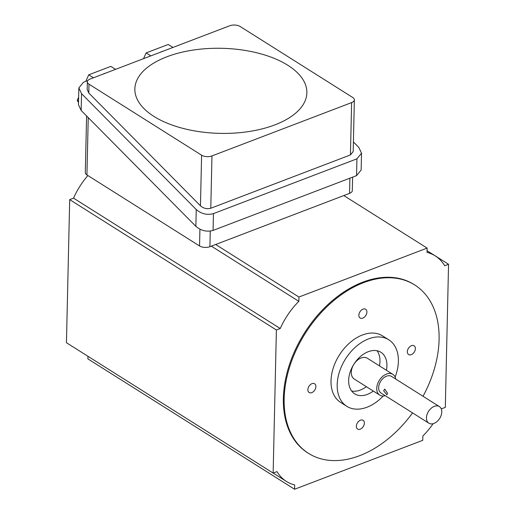 <?xml version="1.0" encoding="UTF-8"?>
<svg xmlns="http://www.w3.org/2000/svg" width="515" height="515" viewBox="0 0 515 515"><rect width="100%" height="100%" fill="white"/><g stroke="black" fill="none" stroke-linecap="round" stroke-linejoin="round"><path stroke-width="0.77" d="M102.691 74.263A24.578 16.48 -57.8 0 1 104.41 73.523A24.578 16.48 -57.8 0 1 106.122 72.95M160.081 52.35A24.578 16.48 -57.8 0 1 161.8 51.609A24.578 16.48 -57.8 0 1 163.513 51.043M153.908 116.396A86.024 42.545 1.3 0 0 274.849 124.888A86.024 42.545 1.3 0 0 287.821 65.276A86.024 42.545 1.3 0 0 166.873 56.785A86.024 42.545 1.3 0 0 153.908 116.396M383.662 390.814L386.932 394.805L387.518 393.241L384.737 389.063L383.662 390.814M428.873 423.201L381.055 393.042A9.83 6.592 -57.8 0 1 378.647 387.647A9.83 6.592 -57.8 0 1 383.353 378.126A9.83 6.592 -57.8 0 1 391.548 376.414L439.366 406.573A9.83 6.592 122.2 0 0 431.171 408.279A9.83 6.592 122.2 0 0 426.465 417.807A9.83 6.592 122.2 0 0 428.873 423.201A9.83 6.592 122.2 0 0 437.068 421.495A9.83 6.592 122.2 0 0 441.773 411.968A9.83 6.592 122.2 0 0 439.366 406.573M395.726 379.046A12.289 8.24 122.2 0 0 392.855 374.334L367.407 358.279A12.289 8.24 122.2 0 0 357.165 360.416A12.289 8.24 122.2 0 0 351.281 372.326A12.289 8.24 122.2 0 0 354.294 379.072L379.742 395.121A12.289 8.24 122.2 0 0 385.239 395.681M392.855 374.334A12.289 8.24 122.2 0 0 382.619 376.471A12.289 8.24 122.2 0 0 376.735 388.381A12.289 8.24 122.2 0 0 379.742 395.121M358.865 315.167A5.163 3.463 122.2 0 0 360.127 318A5.163 3.463 122.2 0 0 364.427 317.098A5.163 3.463 122.2 0 0 366.899 312.096A5.163 3.463 122.2 0 0 365.631 309.27A5.163 3.463 122.2 0 0 361.33 310.165A5.163 3.463 122.2 0 0 358.865 315.167M307.867 389.688A5.163 3.463 122.2 0 0 309.129 392.52A5.163 3.463 122.2 0 0 313.429 391.619A5.163 3.463 122.2 0 0 315.901 386.617A5.163 3.463 122.2 0 0 314.639 383.784A5.163 3.463 122.2 0 0 310.333 384.686A5.163 3.463 122.2 0 0 307.867 389.688M356.341 426.227A5.163 3.463 122.2 0 0 357.61 429.059A5.163 3.463 122.2 0 0 361.91 428.158A5.163 3.463 122.2 0 0 364.375 423.156A5.163 3.463 122.2 0 0 363.114 420.324A5.163 3.463 122.2 0 0 358.813 421.225A5.163 3.463 122.2 0 0 356.341 426.227M407.339 351.706A5.163 3.463 122.2 0 0 408.601 354.539A5.163 3.463 122.2 0 0 412.908 353.638A5.163 3.463 122.2 0 0 415.373 348.636A5.163 3.463 122.2 0 0 414.112 345.81A5.163 3.463 122.2 0 0 409.811 346.704A5.163 3.463 122.2 0 0 407.339 351.706M386.417 370.272A24.578 16.48 122.2 0 0 386.92 365.753A24.578 16.48 122.2 0 0 380.9 352.266A24.578 16.48 122.2 0 0 360.423 356.541A24.578 16.48 122.2 0 0 348.661 380.36A24.578 16.48 122.2 0 0 354.681 393.84A24.578 16.48 122.2 0 0 373.304 391.059M377.019 350.728A24.578 16.48 -57.8 0 1 379.98 361.369A24.578 16.48 -57.8 0 1 379.478 365.895M366.365 386.681A24.578 16.48 -57.8 0 1 351.623 391.001M395.14 377.064A39.327 26.368 122.2 0 0 398.398 361.369A39.327 26.368 122.2 0 0 388.767 339.791A39.327 26.368 122.2 0 0 356 346.634A39.327 26.368 122.2 0 0 337.183 384.737A39.327 26.368 122.2 0 0 346.814 406.316A39.327 26.368 122.2 0 0 383.192 396.009M388.767 339.791L382.6 335.896A39.327 26.368 122.2 0 0 349.833 342.739A39.327 26.368 122.2 0 0 331.01 380.849A39.327 26.368 122.2 0 0 340.64 402.427L346.814 406.316M423.034 396.273A99.543 66.738 122.2 0 0 439.095 339.585A99.543 66.738 122.2 0 0 414.723 284.962L413.951 284.48A99.543 66.738 122.2 0 0 331.003 301.796A99.543 66.738 122.2 0 0 283.372 398.256A99.543 66.738 122.2 0 0 307.745 452.872L308.517 453.361A99.543 66.738 122.2 0 0 412.547 412.908M414.723 284.962A99.543 66.738 122.2 0 0 331.776 302.286A99.543 66.738 122.2 0 0 284.145 398.739A99.543 66.738 122.2 0 0 308.517 453.361M210.262 231.106L209.908 246.691L343.82 195.565L427.115 248.101L298.945 297.033L298.848 301.339A61.446 41.194 122.2 0 0 280.244 328.525L276.388 329.993L273.143 473.085L276.993 471.618A61.446 41.194 122.2 0 0 286.462 481.448A61.446 41.194 122.2 0 0 294.683 484.95L294.58 489.25L422.751 440.319L422.847 436.012A61.446 41.194 122.2 0 0 433.115 423.69M211.337 246.144L298.848 301.339M215.65 244.503L298.945 297.033M87.891 175.544A61.446 41.194 122.2 0 0 73.542 198.159L280.244 328.525M73.542 198.159L69.692 199.633L276.388 329.993M69.692 199.633L66.441 342.726L273.143 473.085M87.943 356.283L87.885 358.884L294.58 489.25M427.057 250.702L448.559 264.266L444.702 265.734A61.446 41.194 122.2 0 0 435.239 255.904A61.446 41.194 122.2 0 0 427.019 252.401L427.115 248.101M441.336 409.103A61.446 41.194 122.2 0 0 441.458 408.826L445.308 407.359L448.559 264.266M87.82 80.604L83.449 82.278L78.853 87.898L81.531 93.653L196.247 209.534L195.867 226.343C201.082 230.772 206.824 232.123 213.075 230.417L356.547 175.641L361.15 170.014L361.53 153.206L358.846 147.457L353.406 141.96M195.867 226.343L81.151 110.455L78.467 104.706L78.853 87.898M88.239 117.62L86.938 174.946L199.543 245.964L199.923 229.233M86.938 174.946A7.371 3.644 -178.7 0 1 85.31 172.583L86.591 115.952M209.908 246.691A7.371 3.644 -178.7 0 1 199.543 245.964M343.82 195.565L349.556 193.376L349.904 178.177M352.608 177.141L352.299 190.621A7.371 3.644 -178.7 0 1 349.556 193.376M88.998 84.177L88.799 93.009L200.457 205.8L201.603 155.195A7.371 3.644 1.3 0 0 211.968 155.923L351.616 102.607A7.371 3.644 1.3 0 0 354.359 99.859A7.371 3.644 1.3 0 0 352.73 97.496L240.125 26.477A7.371 3.644 1.3 0 0 229.761 25.75L90.112 79.065A7.371 3.644 1.3 0 0 87.37 81.821A7.371 3.644 1.3 0 0 88.998 84.177L201.603 155.195M88.799 93.009L87.19 89.552L87.37 81.821M354.359 99.859L353.187 151.552L350.432 154.931L351.616 102.607M211.968 155.923L210.783 208.247L350.432 154.931M210.783 208.247C207.03 209.27 203.586 208.459 200.457 205.8M196.247 209.534C201.468 213.963 207.204 215.322 213.461 213.609L213.075 230.417M361.53 153.206L356.934 158.832L213.461 213.609M150.708 55.929L172.886 47.464M143.531 58.671L146.131 52.91L168.218 44.477L172.847 47.393M146.131 52.91L150.753 55.826M93.318 77.842L115.495 69.371M85.78 81.383L88.741 74.817L110.828 66.384L115.457 69.306M78.518 102.517L77.211 100.393L78.641 97.226M88.741 74.817L93.37 77.739M77.211 100.393L78.55 101.236M81.531 93.653L81.151 110.455M356.934 158.832L356.547 175.641M273.182 473.073L286.462 481.448M427.057 250.741L435.239 255.904"/></g></svg>
